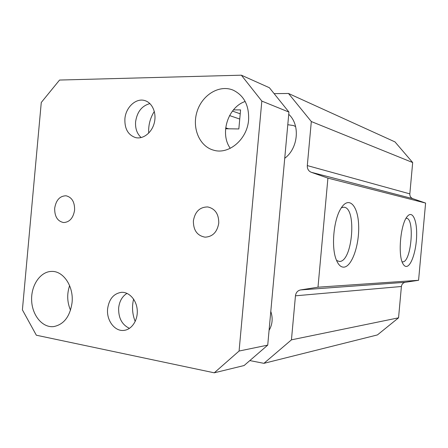 <?xml version="1.0" encoding="UTF-8"?>
<svg xmlns="http://www.w3.org/2000/svg" width="448" height="448" viewBox="0 0 448 448"><rect width="100%" height="100%" fill="white"/><g stroke="black" fill="none" stroke-linecap="round" stroke-linejoin="round"><path stroke-width="0.67" d="M263.922 363.339L377.418 334.925L398.552 317.822L401.402 286.496C401.755 284.189 403.043 282.789 405.266 282.302L418.572 280.297L425.6 203.067L412.877 198.688C410.777 197.809 409.758 196.202 409.83 193.866L412.681 162.54L394.985 141.904L288.484 93.47L311.315 121.542L307.306 165.586C307.194 168.868 308.504 171.097 311.248 172.278L327.919 178.119L317.996 287.196L300.541 289.934C297.629 290.601 295.932 292.561 295.456 295.809L291.446 339.847L263.922 363.339L249.833 360.584M270.799 311.438C273.045 318.203 272.468 324.514 269.074 330.361M288.736 114.307C300.406 124.751 298.256 148.355 284.732 158.284M289.122 114.688L288.702 114.705M295.618 126.588L293.518 125.546L287.79 124.718M284.788 157.69L285.387 157.758M343.616 267.159C340.726 267.137 338.307 264.734 336.353 259.946C331.027 247.576 333.586 219.447 341.062 208.236C348.936 195.479 358.098 205.699 358.646 225.467C359.47 245 351.781 267.154 343.616 267.159M336.554 260.45L339.27 261.442C352.649 262.472 357.134 206.696 343.599 207.234L341.348 207.782M406.291 266.454C405.07 266.454 403.973 265.586 402.998 263.838C397.645 255.5 400.54 223.681 407.31 216.44C412.457 210.045 417.077 220.198 416.646 235.48C416.354 250.673 411.225 266.47 406.291 266.454M402.097 261.789L402.623 261.856C411.225 262.73 415.038 217.896 406.314 218.294M239.742 119.05L229.572 115.573M228.654 128.794L225.691 127.876M225.602 128.75L238.84 128.951L240.576 109.9L233.425 109.894M240.218 113.814L232.478 111.07M274.126 93.638L288.484 93.47M412.681 162.54L311.315 121.542M425.6 203.067L327.919 178.119M418.572 280.297L317.996 287.196M398.552 317.822L291.446 339.847M54.684 208.247C56.039 200.099 59.825 195.944 66.035 195.782C71.882 197.215 74.738 201.975 74.603 210.056C73.276 218.036 69.608 222.197 63.599 222.555C57.518 221.273 54.55 216.502 54.684 208.247M193.379 220.87C195.026 211.602 199.836 206.965 207.816 206.948C215.191 208.712 218.842 214.122 218.758 223.177C217.202 232.098 212.638 236.757 205.066 237.166C197.221 235.71 193.329 230.278 193.379 220.87M149.918 103.606C141.87 105.79 137.099 111.849 135.598 121.778C135.15 128.498 137.01 133.767 141.176 137.57M154.319 111.412C150.153 118.037 148.282 125.272 148.708 133.118M124.897 118.899C125.681 107.206 136.265 97.496 145.135 100.694C152.561 103.006 156.839 113.417 154.224 123.138C151.71 132.882 142.985 139.502 135.509 137.581C128.089 134.982 124.55 128.755 124.897 118.899M126.997 293.373C122.214 296.363 119.437 301.207 118.658 307.899C118.345 317.934 121.946 324.755 129.466 328.356M133.605 299.113C131.768 306.751 132.3 314.205 135.201 321.474M107.615 308.801C109.054 299.04 113.658 293.552 121.425 292.337C129.125 291.799 136.511 299.886 137.228 309.921C138.046 319.956 131.958 329.42 124.236 330.355C114.934 331.901 106.277 320.443 107.615 308.801M241.349 75.186L269.377 87.724L288.938 112.078L267.73 345.117L244.093 365.54L214.262 372.814L239.081 351.036L261.828 101.086L241.349 75.186L59.556 80.052L41.272 102.48L22.4 309.854L36.338 335.216L214.262 372.814M245.168 101.478C227.853 107.268 219.598 133.661 230.278 148.31M69.614 285.634C66.814 293.989 67.116 302.193 70.521 310.234M72.066 302.579C70.022 316.54 63.885 324.548 53.648 326.603C42.381 327.919 32.06 315.224 31.634 300.244C31.018 285.275 40.354 271.527 51.576 271.421C63.297 270.749 73.842 286.373 72.066 302.579M248.595 119.924C247.274 139.306 228.917 154.818 213.814 150.237C199.522 146.608 191.716 128.033 197.092 111.479C202.216 94.836 219.425 84.302 233.201 90.171C244.059 95.536 249.189 105.454 248.595 119.924M288.938 112.078L261.828 101.086M267.73 345.117L239.081 351.036M409.83 193.866L307.306 165.586M412.877 198.688L311.248 172.278M405.266 282.302L300.541 289.934M401.402 286.496L295.456 295.809"/></g></svg>
